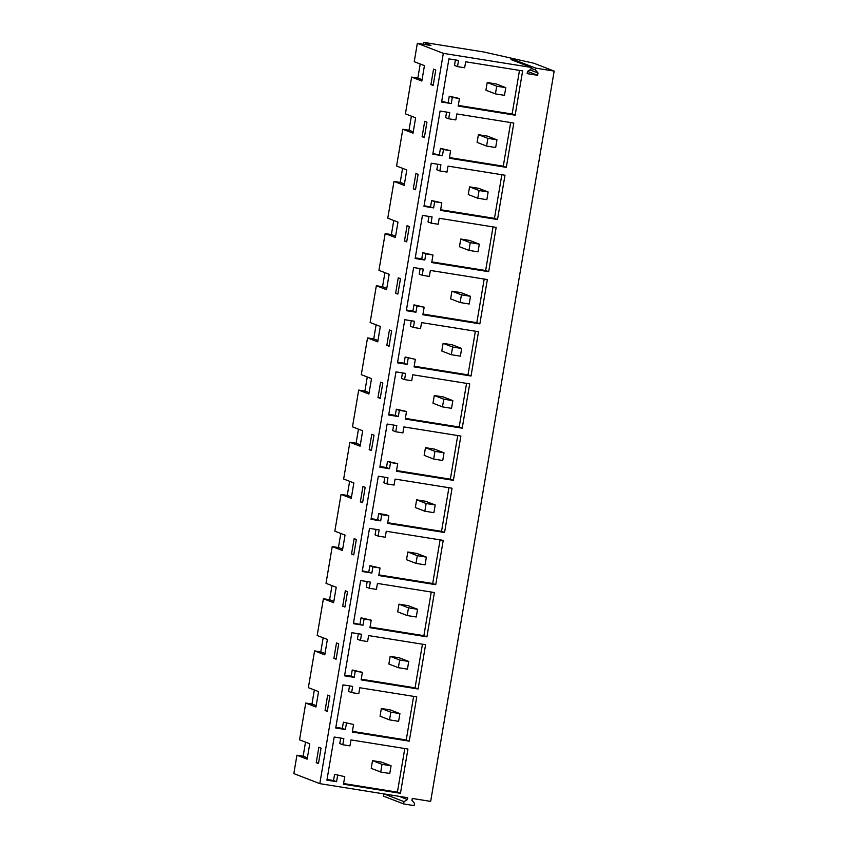 <?xml version="1.0" encoding="UTF-8"?>
<svg xmlns="http://www.w3.org/2000/svg" width="848" height="848" viewBox="0 0 848 848"><rect width="100%" height="100%" fill="white"/><g stroke="black" fill="none" stroke-linecap="round" stroke-linejoin="round"><path stroke-width="1.27" d="M495.412 93.895L504.486 95.347L505.79 87.651L496.292 83.973L487.218 82.521L485.915 90.227L495.412 93.895L496.716 86.199L487.218 82.521M505.79 87.651L496.716 86.199M486.593 146.068L495.667 147.52L496.97 139.814L487.462 136.136L478.399 134.684L477.095 142.39L486.593 146.068L487.897 138.362L478.399 134.684M496.97 139.814L487.897 138.362M554.168 71.094L535.777 68.147L515.573 60.335L511.037 59.604L531.251 67.427L443.324 53.35L417.343 43.301L430.964 45.485L423.873 42.4L483.837 51.993L533.964 63.271L554.168 71.094L430.657 801.392L412.266 798.445L411.948 800.3L414.492 803.31L414.1 805.6L403.627 803.925L383.413 796.102L383.784 793.887M531.251 67.427L530.933 69.271L527.53 71.338L527.149 73.628L537.621 75.302L538.014 73.013L535.47 70.002L535.777 68.147M443.324 53.35L319.802 783.647L293.832 773.599L296.938 755.218L307.146 759.172L309.753 743.77L299.545 739.816L305.757 703.056L315.965 707.009L318.572 691.608L308.365 687.654L314.587 650.893L324.784 654.847L327.392 639.445L317.184 635.491L323.406 598.73L333.614 602.674L336.221 587.272L326.014 583.329L332.225 546.568L342.433 550.511L345.041 535.109L334.833 531.166L341.055 494.405L351.263 498.348L353.86 482.947L343.652 479.003L349.874 442.232L360.082 446.186L362.69 430.784L352.482 426.83L358.693 390.069L368.901 394.023L371.509 378.621L361.301 374.668L367.523 337.907L377.731 341.861L380.328 326.459L370.12 322.505L376.342 285.744L386.55 289.698L389.158 274.286L378.95 270.342L385.162 233.582L395.369 237.525L397.977 222.123L387.769 218.18L393.991 181.419L404.199 185.362L406.796 169.96L396.588 166.017L402.811 129.256L413.018 133.2L415.626 117.798L405.418 113.844L411.63 77.083L421.838 81.037L424.445 65.635L414.237 61.681L417.343 43.301M403.627 803.925L404.008 801.636L407.411 799.569L407.729 797.724L319.802 783.647M361.121 679.884L362.393 672.326L355.248 671.181L354.21 677.361L344.564 675.824L351.856 632.693L361.502 634.24L360.453 640.42L367.597 641.565L368.615 635.587L425.59 644.703L418.096 689L361.121 679.884M346.429 723.344L345.38 729.534L335.734 727.987L343.027 684.855L352.683 686.403L351.634 692.583L358.778 693.728L359.785 687.749L416.76 696.865L409.266 741.163L352.291 732.047L353.574 724.489L343.398 722.178L342.348 728.358L335.85 727.319M337.61 775.507L336.561 781.697L326.915 780.149L334.207 737.018L343.853 738.566L342.815 744.745L349.948 745.89L350.966 739.912L407.941 749.038L400.447 793.325L343.472 784.209L344.754 776.651L334.578 774.341L333.529 780.52L327.031 779.482M408.195 358.195L407.146 364.375L397.5 362.838L404.793 319.707L414.439 321.254L413.389 327.434L420.534 328.579L421.551 322.6L478.526 331.716L471.032 376.014L414.057 366.898L415.329 359.34L405.153 357.019L404.114 363.209L397.606 362.17M388.67 415.001L395.974 371.869L405.62 373.417L404.57 379.597L411.715 380.741L412.722 374.763L469.697 383.879L462.213 428.176L405.238 419.06L406.51 411.503L399.366 410.358L398.327 416.548L388.67 415.001M379.851 467.163L387.144 424.032L396.79 425.579L395.751 431.759L402.895 432.904L403.902 426.926L460.877 436.052L453.383 480.339L396.408 471.223L397.691 463.665L390.546 462.52L389.497 468.711L379.851 467.163M458.556 60.431L457.507 66.61L464.651 67.755L465.658 61.777L522.633 70.893L515.149 115.19L458.174 106.074L459.446 98.516L452.302 97.372L451.263 103.562L441.607 102.014L448.91 58.883L458.556 60.431M448.687 118.773L455.832 119.918L456.839 113.939L513.814 123.066L506.32 167.353L449.345 158.237L450.627 150.679L443.483 149.545L442.433 155.725L432.787 154.177L440.08 111.046L449.726 112.593L448.687 118.773L445.656 117.607L446.589 112.095M413.612 267.544L423.258 269.092L422.219 275.271L429.364 276.416L430.371 270.438L487.346 279.554L479.851 323.851L422.876 314.735L424.159 307.177L417.015 306.033L415.965 312.212L406.319 310.675L413.612 267.544M422.442 215.381L432.088 216.918L431.038 223.109L438.183 224.254L439.19 218.275L496.165 227.391L488.681 271.689L431.706 262.562L432.978 255.015L425.834 253.87L424.795 260.05L415.138 258.502L422.442 215.381M433.614 207.887L423.968 206.34L431.261 163.219L440.907 164.756L439.858 170.946L447.002 172.08L448.02 166.113L504.995 175.229L497.5 219.526L440.525 210.399L441.797 202.852L434.664 201.707L433.614 207.887L424.074 205.672M363.029 625.199L353.383 623.662L360.676 580.53L370.322 582.078L369.283 588.258L376.427 589.402L377.434 583.424L434.409 592.54L426.915 636.837L369.94 627.721L371.223 620.164L364.078 619.019L363.029 625.199L353.499 622.983M371.848 573.036L362.202 571.488L369.495 528.368L379.151 529.905L378.102 536.095L385.246 537.229L386.253 531.261L443.228 540.377L435.745 584.675L378.759 575.548L380.042 568.001L372.897 566.856L371.848 573.036L362.319 570.821M388.861 515.828L381.717 514.694L380.678 520.873L371.032 519.326L378.325 476.205L387.971 477.742L386.921 483.922L394.066 485.067L395.083 479.088L452.058 488.215L444.564 532.502L387.589 523.386L388.861 515.828L385.829 514.662L378.685 513.517L377.646 519.697L371.138 518.658M423.873 42.4L423.555 44.297M420.216 64.003L417.841 78.08M411.397 116.165L409.012 130.242M402.577 168.328L400.192 182.405M393.748 220.491L391.373 234.578M384.928 272.653L382.543 286.741M376.109 324.816L373.724 338.903M367.279 376.989L364.905 391.066M358.46 429.152L356.075 443.228M349.641 481.314L347.256 495.391M340.811 533.477L338.437 547.554M331.992 585.639L329.607 599.727M323.173 637.802L320.788 651.889M314.343 689.965L311.969 704.052M305.524 742.138L303.139 756.215M333.889 658.366L336.105 659.225L338.712 643.823L336.486 642.954L333.889 658.366L336.19 658.726M430.932 84.556L433.54 69.154L435.766 70.013L433.158 85.415L430.932 84.556L433.243 84.927M404.464 241.044L407.072 225.642L409.298 226.501L406.69 241.903L404.464 241.044L406.775 241.415M360.358 501.868L362.573 502.726L365.181 487.324L362.955 486.466L360.358 501.868L362.658 502.239M422.113 136.719L424.339 137.577L426.947 122.176L424.721 121.317L422.113 136.719L424.424 137.09M413.294 188.881L415.509 189.74L418.117 174.338L415.902 173.48L413.294 188.881L415.594 189.252M395.645 293.207L397.871 294.076L400.479 278.674L398.253 277.805L395.645 293.207L397.956 293.578M351.528 554.03L353.754 554.889L356.361 539.487L354.135 538.628L351.528 554.03L353.839 554.401M342.709 606.193L344.935 607.062L347.532 591.65L345.316 590.791L342.709 606.193L345.019 606.564M377.996 397.542L380.222 398.401L382.83 382.999L380.604 382.141L377.996 397.542L380.307 397.913M386.826 345.38L389.041 346.238L391.649 330.837L389.423 329.978L386.826 345.38L389.126 345.74M369.177 449.705L371.403 450.564L374.01 435.162L371.784 434.303L369.177 449.705L371.488 450.076M325.06 710.529L327.667 695.127L329.893 695.985L327.286 711.387L325.06 710.529L327.37 710.9M316.24 762.691L318.848 747.289L321.063 748.148L318.466 763.55L316.24 762.691L318.541 763.062M515.404 61.3L515.573 60.335M535.47 70.002L531.102 68.306M538.014 73.013L529.926 69.886M537.621 75.302L527.52 71.391M451.263 103.562L441.723 101.347M452.302 97.372L449.27 96.206L448.232 102.385M457.507 66.61L454.475 65.444L455.408 59.922M515.149 115.19L512.118 114.024L519.495 70.395M512.118 114.024L458.28 105.406M459.446 98.516L449.27 96.206M442.433 155.725L432.904 153.509M506.32 167.353L503.288 166.187L510.666 122.557M503.288 166.187L449.461 157.569M450.627 150.679L440.451 148.368L439.402 154.548M443.483 149.545L440.451 148.368M402.811 129.256L409.16 130.263L413.252 131.853M411.63 77.083L417.979 78.101L422.071 79.68M477.774 198.231L486.837 199.683L488.141 191.977L478.643 188.298L469.569 186.857L468.266 194.552L477.774 198.231L479.078 190.524L469.569 186.857M488.141 191.977L479.078 190.524M468.944 250.393L478.018 251.845L479.321 244.139L469.824 240.472L460.75 239.019L459.446 246.715L468.944 250.393L470.248 242.687L460.75 239.019M479.321 244.139L470.248 242.687M460.125 302.556L469.198 304.008L470.492 296.302L460.994 292.634L451.931 291.182L450.627 298.878L460.125 302.556L461.429 294.86L451.931 291.182M470.492 296.302L461.429 294.86M417.015 306.033L413.983 304.856L412.934 311.046L406.436 309.997M424.159 307.177L413.983 304.856M415.965 312.212L412.934 311.046M422.219 275.271L419.188 274.095L420.12 268.583M479.851 323.851L476.82 322.675L484.197 279.056M476.82 322.675L422.993 314.057M425.834 253.87L422.802 252.693L421.763 258.873L415.255 257.834M432.978 255.015L422.802 252.693M424.795 260.05L421.763 258.873M431.038 223.109L428.007 221.932L428.94 216.42M488.681 271.689L485.65 270.512L493.027 226.882M485.65 270.512L431.812 261.894M434.664 201.707L431.632 200.531L430.583 206.711M441.797 202.852L431.632 200.531M439.858 170.946L436.826 169.77L437.759 164.258M497.5 219.526L494.469 218.349L501.846 174.72M494.469 218.349L440.642 209.732M376.342 285.744L382.692 286.762L386.783 288.341M385.162 233.582L391.511 234.599L395.603 236.179M393.991 181.419L400.341 182.437L404.422 184.016M451.306 354.718L460.369 356.171L461.672 348.475L452.175 344.797L443.101 343.345L441.797 351.051L451.306 354.718L452.599 347.023L443.101 343.345M461.672 348.475L452.599 347.023M442.476 406.881L451.549 408.333L452.853 400.638L443.356 396.959L434.282 395.507L432.978 403.213L442.476 406.881L443.78 399.185L434.282 395.507M452.853 400.638L443.78 399.185M433.657 459.054L442.73 460.496L444.023 452.8L434.526 449.122L425.463 447.67L424.159 455.376L433.657 459.054L434.96 451.348L425.463 447.67M444.023 452.8L434.96 451.348M390.546 462.52L387.515 461.354L386.465 467.534L379.968 466.495M397.691 463.665L387.515 461.354M389.497 468.711L386.465 467.534M395.751 431.759L392.719 430.593L393.652 425.081M453.383 480.339L450.352 479.173L457.729 435.543M450.352 479.173L396.525 470.555M399.366 410.358L396.334 409.192L395.285 415.372L388.787 414.333M406.51 411.503L396.334 409.192M398.327 416.548L395.285 415.372M404.57 379.597L401.539 378.431L402.471 372.908M462.213 428.176L459.181 427.01L466.559 383.381M459.181 427.01L405.344 418.393M415.329 359.34L405.153 357.019M407.146 364.375L404.114 363.209M413.389 327.434L410.358 326.257L411.291 320.745M471.032 376.014L468.001 374.837L475.378 331.218M468.001 374.837L414.174 366.23M349.874 442.232L356.224 443.25L360.305 444.84M358.693 390.069L365.043 391.087L369.134 392.666M367.523 337.907L373.873 338.924L377.954 340.504M424.837 511.217L433.9 512.669L435.204 504.963L425.707 501.285L416.633 499.832L415.329 507.539L424.837 511.217L426.131 503.511L416.633 499.832M435.204 504.963L426.131 503.511M416.008 563.379L425.081 564.832L426.385 557.125L416.877 553.458L407.814 552.006L406.51 559.701L416.008 563.379L417.311 555.673L407.814 552.006M426.385 557.125L417.311 555.673M407.188 615.542L416.251 616.994L417.555 609.288L408.058 605.62L398.995 604.168L397.691 611.864L407.188 615.542L408.492 607.836L398.995 604.168M417.555 609.288L408.492 607.836M364.078 619.019L361.047 617.842L359.997 624.033M371.223 620.164L361.047 617.842M369.283 588.258L366.251 587.081L367.184 581.569M426.915 636.837L423.883 635.661L431.261 592.042M423.883 635.661L370.057 627.043M372.897 566.856L369.866 565.68L368.816 571.859M380.042 568.001L369.866 565.68M378.102 536.095L375.07 534.918L376.003 529.406M435.745 584.675L432.703 583.498L440.091 539.869M432.703 583.498L378.876 574.88M381.717 514.694L378.685 513.517M380.678 520.873L377.646 519.697M386.921 483.922L383.89 482.756L384.822 477.244M444.564 532.502L441.532 531.336L448.91 487.706M441.532 531.336L387.706 522.718M323.406 598.73L329.755 599.748L333.836 601.327M332.225 546.568L338.575 547.585L342.666 549.165M341.055 494.405L347.404 495.423L351.485 497.002M398.359 667.705L407.432 669.157L408.736 661.461L399.238 657.783L390.165 656.331L388.861 664.026L398.359 667.705L399.662 660.009L390.165 656.331M408.736 661.461L399.662 660.009M389.539 719.867L398.613 721.319L399.917 713.624L390.409 709.946L381.346 708.493L380.042 716.2L389.539 719.867L390.843 712.172L381.346 708.493M399.917 713.624L390.843 712.172M380.72 772.03L389.783 773.482L391.087 765.786L381.589 762.108L372.516 760.656L371.223 768.362L380.72 772.03L382.024 764.334L372.516 760.656M391.087 765.786L382.024 764.334M407.411 799.569L399.048 796.336M404.008 801.636L384.133 793.951M344.754 776.651L334.578 774.341M336.561 781.697L333.529 780.52M342.815 744.745L339.783 743.579L340.716 738.057M400.447 793.325L397.415 792.159L404.793 748.53M397.415 792.159L343.588 783.541M353.574 724.489L343.398 722.178M345.38 729.534L342.348 728.358M351.634 692.583L348.602 691.406L349.535 685.894M409.266 741.163L406.234 739.986L413.623 696.367M406.234 739.986L352.408 731.379M355.248 671.181L352.217 670.005L351.178 676.195L344.67 675.156M362.393 672.326L352.217 670.005M354.21 677.361L351.178 676.195M360.453 640.42L357.421 639.244L358.354 633.732M418.096 689L415.064 687.823L422.442 644.204M415.064 687.823L361.227 679.206M296.938 755.218L303.287 756.236L307.368 757.815M305.757 703.056L312.106 704.073L316.198 705.653M314.587 650.893L320.926 651.911L325.017 653.49"/></g></svg>
